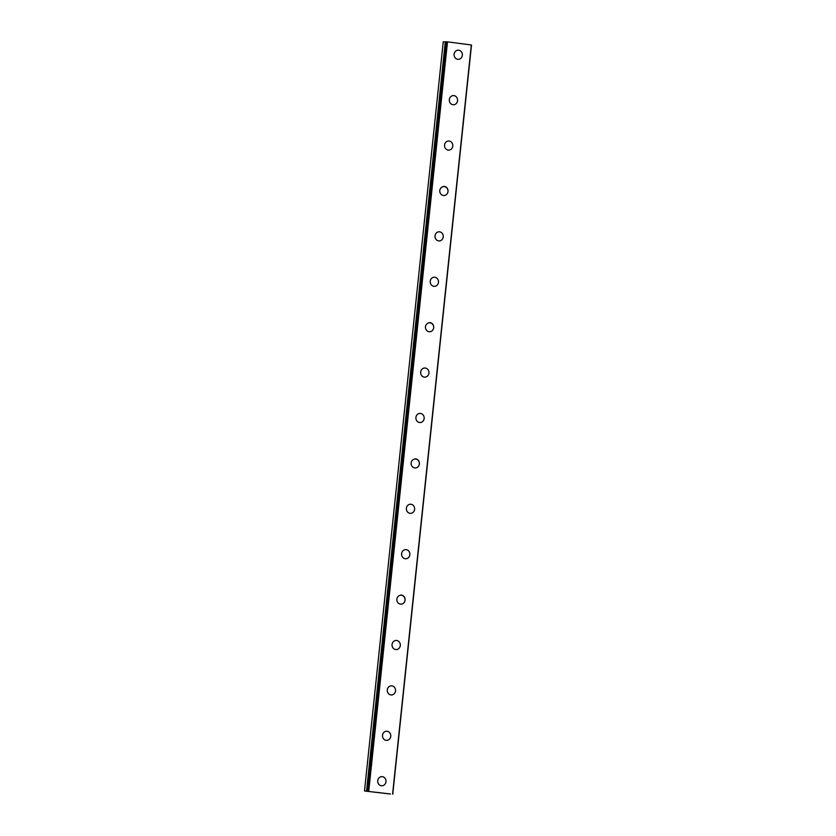 <?xml version="1.0" encoding="UTF-8"?>
<svg xmlns="http://www.w3.org/2000/svg" width="836" height="836" viewBox="0 0 836 836"><rect width="100%" height="100%" fill="white"/><g stroke="black" fill="none" stroke-linecap="round" stroke-linejoin="round"><path stroke-width="1.25" d="M390.422 793.97L364.496 790.981L390.422 794.033M381.822 776.634A4.567 4.138 -90.5 0 1 381.906 785.777A4.567 4.138 -90.5 0 1 381.822 776.634A4.567 4.138 -90.5 0 1 381.906 785.777M386.598 731.228A4.567 4.138 -90.5 0 1 386.681 740.372A4.567 4.138 -90.5 0 1 382.522 735.272A4.567 4.138 -90.5 0 1 386.598 731.228A4.567 4.138 -90.5 0 1 386.671 740.372M391.363 685.833A4.567 4.138 -90.5 0 1 391.447 694.977A4.567 4.138 -90.5 0 1 391.363 685.833A4.567 4.138 -90.5 0 1 395.522 690.933A4.567 4.138 -90.5 0 1 391.447 694.977M396.139 640.428A4.567 4.138 -90.5 0 1 396.222 649.572A4.567 4.138 -90.5 0 1 396.139 640.428A4.567 4.138 -90.5 0 1 396.222 649.572M400.914 595.023A4.567 4.138 -90.5 0 1 400.998 604.167A4.567 4.138 -90.5 0 1 396.839 599.057A4.567 4.138 -90.5 0 1 405.052 600.133A4.567 4.138 -90.5 0 1 400.987 604.167M405.679 549.618A4.567 4.138 -90.5 0 1 405.763 558.761A4.567 4.138 -90.5 0 1 405.679 549.618A4.567 4.138 -90.5 0 1 409.839 554.728A4.567 4.138 -90.5 0 1 405.763 558.761M410.455 504.212A4.567 4.138 -90.5 0 1 410.539 513.356A4.567 4.138 -90.5 0 1 410.455 504.212A4.567 4.138 -90.5 0 1 410.539 513.356M415.231 458.818A4.567 4.138 -90.5 0 1 415.314 467.961A4.567 4.138 -90.5 0 1 411.155 462.851A4.567 4.138 -90.5 0 1 419.369 463.917A4.567 4.138 -90.5 0 1 415.304 467.961M419.996 413.412A4.567 4.138 -90.5 0 1 420.08 422.556A4.567 4.138 -90.5 0 1 419.996 413.412A4.567 4.138 -90.5 0 1 424.155 418.512A4.567 4.138 -90.5 0 1 420.08 422.556M424.772 368.007A4.567 4.138 -90.5 0 1 424.855 377.151A4.567 4.138 -90.5 0 1 424.772 368.007A4.567 4.138 -90.5 0 1 424.855 377.151M429.547 322.602A4.567 4.138 -90.5 0 1 429.631 331.746A4.567 4.138 -90.5 0 1 425.472 326.636A4.567 4.138 -90.5 0 1 433.685 327.712A4.567 4.138 -90.5 0 1 429.62 331.746M434.312 277.197A4.567 4.138 -90.5 0 1 434.396 286.34A4.567 4.138 -90.5 0 1 434.312 277.197A4.567 4.138 -90.5 0 1 434.396 286.34M439.088 231.802A4.567 4.138 -90.5 0 1 439.172 240.935A4.567 4.138 -90.5 0 1 439.088 231.802A4.567 4.138 -90.5 0 1 439.172 240.935M443.864 186.397A4.567 4.138 -90.5 0 1 443.947 195.54A4.567 4.138 -90.5 0 1 439.788 190.43A4.567 4.138 -90.5 0 1 448.002 191.496A4.567 4.138 -90.5 0 1 443.937 195.54M448.629 140.991A4.567 4.138 -90.5 0 1 448.713 150.135A4.567 4.138 -90.5 0 1 448.629 140.991A4.567 4.138 -90.5 0 1 448.713 150.135M453.405 95.586A4.567 4.138 -90.5 0 1 453.488 104.73A4.567 4.138 -90.5 0 1 453.405 95.586A4.567 4.138 -90.5 0 1 453.488 104.73M458.18 50.181A4.567 4.138 -90.5 0 1 458.264 59.325A4.567 4.138 -90.5 0 1 454.105 54.225A4.567 4.138 -90.5 0 1 458.18 50.181A4.567 4.138 -90.5 0 1 458.253 59.325M446.372 41.904L443.237 41.831L364.496 790.981M392.763 794.169L471.504 45.019L447.49 41.852L446.382 41.81L367.662 790.96M377.788 792.423L378.666 792.528L377.788 792.423M377.088 792.423L378.698 792.528M376.942 792.413L377.914 792.538M379.325 792.643L379.91 792.695M379.032 792.685L379.722 792.674M446.842 41.8L368.101 790.95M447.49 41.852L368.76 791.002M471.326 44.956L392.586 794.116M445.295 41.81L366.555 790.971M445.442 41.821L366.701 790.981M446.11 41.884L367.37 791.034M446.288 41.904L367.547 791.055M446.382 41.81L367.641 790.96"/></g></svg>
